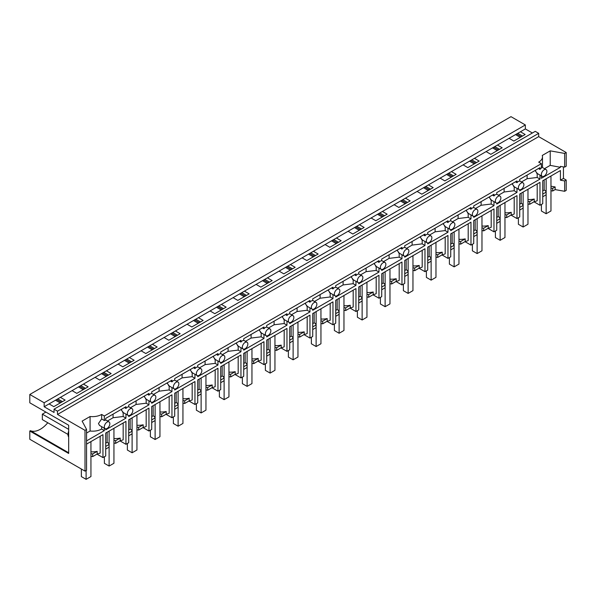 <?xml version="1.0" encoding="UTF-8"?>
<svg xmlns="http://www.w3.org/2000/svg" width="596" height="596" viewBox="0 0 596 596"><rect width="100%" height="100%" fill="white"/><g stroke="black" fill="none" stroke-linecap="round" stroke-linejoin="round"><path stroke-width="0.89" d="M566.2 180.037L564.643 180.931L564.643 191.294L566.2 190.392L566.2 180.037L563.443 178.442L563.443 166.91M105.134 428.666A3.904 2.257 120 0 0 107.086 428.472A3.904 2.257 120 0 0 109.843 423.696A3.904 2.257 120 0 0 109.038 421.908A3.904 2.257 120 0 0 107.086 422.102A3.904 2.257 120 0 0 104.322 426.885A3.904 2.257 120 0 0 105.134 428.666L99.495 425.41L98.467 423.503L101.655 418.966L101.655 414.451A13.015 7.51 180 0 1 90.078 416.515L82.129 421.104L86.562 429.433L86.562 470.229L85.004 471.131L29.8 439.259L29.8 431.027L68.674 453.467L68.674 425.246L29.8 402.799L29.8 394.478L510.995 116.66L525.352 124.951L44.156 402.762L44.156 406.748L54.042 412.462L54.042 409.169L535.238 131.351L538.687 133.34L57.492 411.158L54.042 409.169M532.384 132.997L525.352 128.93L525.352 124.951M566.2 152.516L564.643 153.418L564.643 167.118L566.2 166.224L566.2 152.516L538.687 136.633L538.687 133.34M520.435 131.768L509.103 138.309L513.841 141.051L525.173 134.51L520.435 131.768L525.352 128.93M517.782 133.303L522.521 136.037M516.628 133.966L521.366 136.7M515.525 134.607L520.263 137.341M534.001 201.813L539.976 205.27L542.74 203.676L542.74 180.752L560.419 170.545L560.419 180.186L564.643 180.931M542.74 196.769L546.115 194.817L546.115 192.158L545.474 190.78L544.185 190.035L544.185 179.917M564.643 191.294L555.144 189.602L555.144 186.95L550.972 186.213M550.972 190.75L552.701 191.018L555.144 189.602M101.655 414.451L104.322 415.993L541.362 163.677L538.687 162.134A13.015 7.51 0 0 0 542.487 156.83A13.015 7.51 0 0 0 542.263 155.452L550.212 150.855L550.212 165.368L560.419 167.312L560.419 166.373L564.643 167.118M550.212 150.855L564.643 153.418M550.212 165.368L544.483 168.675M541.362 175.88L541.362 178.316L560.419 167.312M544.185 190.035L542.74 190.869M563.443 178.442L560.419 180.186M552.701 191.018L552.701 188.358L555.144 186.95M550.972 188.09L552.701 188.358M542.74 194.11L546.115 192.158M541.362 163.677L541.362 168.191A3.904 2.257 120 0 0 539.976 169.413L538.456 168.534M537.205 173.332L535.499 171.179L535.677 170.136M544.118 169.786A3.904 2.257 120 0 0 541.362 174.561A3.904 2.257 120 0 0 542.166 176.349A3.904 2.257 120 0 0 544.118 176.155A3.904 2.257 120 0 0 546.882 171.372A3.904 2.257 120 0 0 546.07 169.592A3.904 2.257 120 0 0 544.118 169.786M86.562 440.891L104.322 430.632L104.322 428.204M86.562 444.124L102.944 434.663L102.944 457.586L105.708 455.992L105.708 433.068L125.95 421.387L125.95 444.303L128.706 442.709L128.706 419.793L148.948 408.104L148.948 431.027L151.712 429.433L151.712 406.509L171.953 394.82L171.953 417.744L174.71 416.15L174.71 393.233L194.952 381.544L194.952 404.468L197.716 402.874L197.716 379.95L217.957 368.261L217.957 391.185L220.714 389.59L220.714 366.667L240.955 354.985L240.955 377.909L243.719 376.314L243.719 353.391L263.961 341.702L263.961 364.625L266.717 363.031L266.717 340.107L286.959 328.426L286.959 351.342L289.723 349.755L289.723 326.832L309.957 315.142L309.957 338.066L311.343 337.269L312.721 336.472L312.721 313.548L332.963 301.867L332.963 324.783L335.719 323.196L335.719 300.272L355.961 288.583L355.961 311.507L357.347 310.71L358.725 309.913L358.725 286.989L378.967 275.307L378.967 298.224L381.723 296.629L381.723 273.713L401.965 262.024L401.965 284.948L403.35 284.15L404.729 283.353L404.729 260.43L424.97 248.748L424.97 271.664L427.727 270.07L427.727 247.154L447.968 235.465L447.968 258.388L449.354 257.591L450.732 256.794L450.732 233.87L470.974 222.181L470.974 245.105L473.731 243.511L473.731 220.595L493.972 208.905L493.972 231.829L495.358 231.032L496.736 230.235L496.736 207.311L516.978 195.622L516.978 218.546L519.734 216.951L519.734 194.028L539.976 182.346L539.976 205.27M539.976 175.09L539.976 179.113L519.734 190.802L519.734 189.804M516.978 188.366L516.978 192.396L496.736 204.078L496.736 203.087M493.972 201.649L493.972 205.672L473.731 217.361L473.731 216.363M470.974 214.925L470.974 218.955L450.732 230.637L450.732 229.646M447.968 228.208L447.968 232.231L427.727 243.92L427.727 242.93M424.97 241.484L424.97 245.515L404.729 257.196L404.729 256.205M401.965 254.768L401.965 258.791L381.723 270.48L381.723 269.489M378.967 268.044L378.967 272.074L358.725 283.763L358.725 282.765M355.961 281.327L355.961 285.35L335.719 297.039L335.719 296.048M332.963 294.603L332.963 298.633L312.721 310.322L312.721 309.324M309.957 307.886L309.957 311.917L289.723 323.598L289.723 322.607M286.959 321.162L286.959 325.192L266.717 336.882L266.717 335.883M263.961 334.445L263.961 338.476L243.719 350.157L243.719 349.167M240.955 347.729L240.955 351.752L220.714 363.441L220.714 362.442M217.957 361.005L217.957 365.035L197.716 376.717L197.716 375.726M194.952 374.288L194.952 378.311L174.71 390L174.71 389.002M171.953 387.564L171.953 391.594L151.712 403.276L151.712 402.285M148.948 400.847L148.948 404.87L128.706 416.559L128.706 415.568M125.95 414.123L125.95 418.154L105.708 429.843L105.708 428.844M510.995 215.096L516.978 218.546M487.997 228.372L493.972 231.829M464.992 241.656L470.974 245.105M441.994 254.932L447.968 258.388M418.988 268.215L424.97 271.664M395.99 281.491L401.965 284.948M372.984 294.774L378.967 298.224M349.986 308.05L355.961 311.507M326.981 321.333L332.963 324.783M303.982 334.609L309.957 338.066M280.977 347.893L286.959 351.342M257.979 361.176L263.961 364.625M234.973 374.452L240.955 377.909M211.975 387.735L217.957 391.185M188.969 401.011L194.952 404.468M165.971 414.295L171.953 417.744M142.965 427.57L148.948 431.027M119.967 440.854L125.95 444.303M96.962 454.13L102.944 457.586M538.687 136.633L57.492 414.451L85.004 430.334L86.562 429.433M57.492 414.451L57.492 411.158M509.103 138.309L497.429 145.052L502.167 147.786L490.843 154.327L486.105 151.593L474.431 158.335L479.169 161.069L467.838 167.61L463.099 164.869L451.425 171.611L456.163 174.345L444.839 180.886L440.101 178.152L428.427 184.894L433.165 187.628L421.834 194.169L417.096 191.435L405.422 198.17L410.16 200.904L398.836 207.445L394.098 204.711L382.423 211.453L387.162 214.188L375.83 220.729L371.092 217.994L359.418 224.729L364.156 227.463L352.832 234.005L348.094 231.27L336.42 238.013L341.158 240.747L329.826 247.288L325.088 244.554L313.414 251.288L318.152 254.03L306.828 260.564L302.09 257.83L290.416 264.572L295.154 267.306L283.823 273.847L279.084 271.113L267.41 277.848L272.149 280.589L260.825 287.123L256.086 284.389L244.412 291.131L249.15 293.865L237.819 300.406L233.081 297.672L221.407 304.407L226.145 307.149L214.821 313.69L210.083 310.948L198.408 317.69L203.147 320.425L191.815 326.966L187.077 324.231L175.41 330.974L180.148 333.708L168.817 340.249L164.079 337.507L152.405 344.25L157.143 346.984L145.811 353.525L141.073 350.791L129.406 357.533L134.145 360.267L122.813 366.808L118.075 364.074L106.401 370.809L111.139 373.543L99.815 380.084L95.069 377.35L83.403 384.092L88.141 386.826L76.809 393.367L72.071 390.633L60.397 397.368L65.135 400.102L53.811 406.643L49.073 403.909L44.156 406.748M83.403 384.092L72.071 390.633M106.401 370.809L95.069 377.35M129.406 357.533L118.075 364.074M152.405 344.25L141.073 350.791M175.41 330.974L164.079 337.507M198.408 317.69L187.077 324.231M221.407 304.407L210.083 310.948M244.412 291.131L233.081 297.672M267.41 277.848L256.086 284.389M290.416 264.572L279.084 271.113M313.414 251.288L302.09 257.83M336.42 238.013L325.088 244.554M359.418 224.729L348.094 231.27M382.423 211.453L371.092 217.994M405.422 198.17L394.098 204.711M428.427 184.894L417.096 191.435M451.425 171.611L440.101 178.152M474.431 158.335L463.099 164.869M497.429 145.052L486.105 151.593M60.397 397.368L49.073 403.909M29.8 394.478L44.156 402.762M78.493 386.923L83.231 389.657M101.491 373.647L106.23 376.381M124.497 360.364L129.235 363.098M147.495 347.081L152.233 349.822M170.501 333.805L175.239 336.539M193.499 320.521L198.237 323.263M216.504 307.245L221.243 309.98M239.503 293.962L244.241 296.704M262.508 280.686L267.246 283.42M285.506 267.403L290.245 270.137M308.512 254.127L313.25 256.861M331.51 240.844L336.248 243.578M354.508 227.568L359.246 230.302M377.514 214.284L382.252 217.019M400.512 201.008L405.25 203.743M423.518 187.725L428.256 190.459M446.516 174.442L451.254 177.183M469.521 161.166L474.26 163.9M492.519 147.882L497.258 150.624M55.488 400.207L60.226 402.941M68.674 452.774L30.403 430.677L29.8 431.027M30.403 430.677A21.471 12.397 120 0 0 47.769 422.75M85.004 471.131L85.004 430.334M68.674 436.957A6.832 3.948 -60 0 1 68.674 431.199M56.598 399.566L61.336 402.3M90.942 456.35L92.663 456.611L97.178 454.01A13.015 7.51 180 0 0 100.173 453.064L100.173 436.265M57.745 398.903L62.483 401.637M101.655 426.662L101.655 429.038C98.385 430.826 94.526 431.482 90.078 431.02L90.078 416.515M90.078 431.02L86.562 433.054M101.655 429.038L104.322 430.632M90.942 453.69L92.663 453.958L97.178 451.351A13.015 7.51 180 0 1 90.942 451.805M97.178 451.351L97.178 454.01M101.655 418.966L104.322 420.508L104.322 415.993M92.663 456.611L92.663 453.958M104.322 420.508A3.904 2.257 -60 0 1 105.708 420.135L105.708 418.385L125.95 406.695L125.95 408.454A3.904 2.257 -60 0 1 127.328 407.224A3.904 2.257 -60 0 1 128.706 406.859L128.706 405.101L148.948 393.412L148.948 395.17A3.904 2.257 -60 0 1 150.326 393.949A3.904 2.257 -60 0 1 151.712 393.576L151.712 391.825L171.953 380.136L171.953 381.894A3.904 2.257 -60 0 1 173.332 380.665A3.904 2.257 -60 0 1 174.71 380.3L174.71 378.542L194.952 366.853L194.952 368.611A3.904 2.257 -60 0 1 196.33 367.389A3.904 2.257 -60 0 1 197.716 367.017L197.716 365.266L217.957 353.577L217.957 355.328A3.904 2.257 -60 0 1 219.335 354.106A3.904 2.257 -60 0 1 220.714 353.741L220.714 351.983L240.955 340.294L240.955 342.052A3.904 2.257 -60 0 1 242.334 340.83A3.904 2.257 -60 0 1 243.719 340.458L243.719 338.699L263.961 327.018L263.961 328.769A3.904 2.257 -60 0 1 265.339 327.547A3.904 2.257 -60 0 1 266.717 327.174L266.717 325.423L286.959 313.734L286.959 315.493A3.904 2.257 -60 0 1 288.337 314.271A3.904 2.257 -60 0 1 289.723 313.898L289.723 312.14L309.957 300.459L309.957 302.209A3.904 2.257 -60 0 1 311.343 300.987A3.904 2.257 -60 0 1 312.721 300.615L312.721 298.864L332.963 287.175L332.963 288.933A3.904 2.257 -60 0 1 334.341 287.704A3.904 2.257 -60 0 1 335.719 287.339L335.719 285.581L355.961 273.899L355.961 275.65A3.904 2.257 -60 0 1 357.347 274.428A3.904 2.257 -60 0 1 358.725 274.056L358.725 272.305L378.967 260.616L378.967 262.374A3.904 2.257 -60 0 1 380.345 261.145A3.904 2.257 -60 0 1 381.723 260.78L381.723 259.022L401.965 247.34L401.965 249.091A3.904 2.257 -60 0 1 403.35 247.869A3.904 2.257 -60 0 1 404.729 247.496L404.729 245.746L424.97 234.057L424.97 235.815A3.904 2.257 -60 0 1 426.349 234.586A3.904 2.257 -60 0 1 427.727 234.221L427.727 232.462L447.968 220.773L447.968 222.531A3.904 2.257 -60 0 1 449.354 221.31A3.904 2.257 -60 0 1 450.732 220.937L450.732 219.186L470.974 207.497L470.974 209.256A3.904 2.257 -60 0 1 472.352 208.026A3.904 2.257 -60 0 1 473.731 207.661L473.731 205.903L493.972 194.214L493.972 195.972A3.904 2.257 -60 0 1 495.358 194.75A3.904 2.257 -60 0 1 496.736 194.378L496.736 192.627L516.978 180.938L516.978 182.689A3.904 2.257 -60 0 1 518.356 181.467A3.904 2.257 -60 0 1 519.734 181.102L519.734 179.344L539.976 167.655L539.976 169.413M527.974 204.026L529.695 204.294L534.217 201.686A13.015 7.51 180 0 0 537.205 200.74L537.205 183.948M493.63 147.249L498.368 149.983M494.777 146.579L499.515 149.32M518.356 187.844A3.904 2.257 120 0 0 519.168 189.632A3.904 2.257 120 0 0 521.12 189.439A3.904 2.257 120 0 0 523.877 184.656A3.904 2.257 120 0 0 523.072 182.868A3.904 2.257 120 0 0 521.12 183.061A3.904 2.257 120 0 0 518.356 187.844M512.679 183.419L512.5 184.462L514.199 186.608M539.976 179.113L537.205 177.459L527.117 178.703L521.485 181.951M537.205 173.481L537.205 177.459M527.117 175.082L527.117 178.703M515.458 181.817L516.978 182.689M519.734 210.045L523.117 208.093L523.117 205.441L522.476 204.055L521.187 203.318L521.187 193.193M529.695 204.294L529.695 201.642L534.217 199.034A13.015 7.51 180 0 1 527.974 199.489M534.217 199.034L534.217 201.686M521.187 203.318L519.734 204.152M519.734 207.393L523.117 205.441M527.974 201.374L529.695 201.642M504.968 217.309L506.697 217.577L511.212 214.97A13.015 7.51 180 0 0 514.199 214.024L514.199 197.224M470.624 160.525L475.362 163.259M471.779 159.862L476.517 162.596M495.358 201.12A3.904 2.257 120 0 0 496.163 202.908A3.904 2.257 120 0 0 498.114 202.715A3.904 2.257 120 0 0 500.878 197.939A3.904 2.257 120 0 0 500.066 196.151A3.904 2.257 120 0 0 498.114 196.345A3.904 2.257 120 0 0 495.358 201.12M489.674 196.702L489.495 197.738L491.201 199.891M516.978 192.396L514.199 190.735L504.112 191.986L498.48 195.235M514.199 186.764L514.199 190.735M504.112 188.366L504.112 191.986M492.452 195.093L493.972 195.972M496.736 223.329L500.111 221.377L500.111 218.717L499.47 217.339L498.182 216.594L498.182 206.477M506.697 217.577L506.697 214.918L511.212 212.31A13.015 7.51 180 0 1 504.968 212.772M511.212 212.31L511.212 214.97M498.182 216.594L496.736 217.428M496.736 220.669L500.111 218.717M504.968 214.649L506.697 214.918M481.97 230.585L483.699 230.853L488.213 228.246A13.015 7.51 180 0 0 491.201 227.3L491.201 210.507M447.626 173.809L452.364 176.543M448.773 173.145L453.511 175.88M472.352 214.404A3.904 2.257 120 0 0 473.164 216.192A3.904 2.257 120 0 0 475.116 215.998A3.904 2.257 120 0 0 477.873 211.215A3.904 2.257 120 0 0 477.068 209.427A3.904 2.257 120 0 0 475.116 209.621A3.904 2.257 120 0 0 472.352 214.404M466.675 209.978L466.497 211.021L468.195 213.167M493.972 205.672L491.201 204.018L481.114 205.262L475.481 208.511M491.201 200.047L491.201 204.018M481.114 201.642L481.114 205.262M469.454 208.376L470.974 209.256M473.731 236.605L477.113 234.653L477.113 232L476.472 230.615L475.183 229.877L475.183 219.753M483.699 230.853L483.699 228.201L488.213 225.593A13.015 7.51 180 0 1 481.97 226.048M488.213 225.593L488.213 228.246M475.183 229.877L473.731 230.712M473.731 233.952L477.113 232M481.97 227.933L483.699 228.201M458.965 243.868L460.693 244.136L465.208 241.529A13.015 7.51 180 0 0 468.195 240.583L468.195 223.791M424.62 187.084L429.366 189.819M425.775 186.421L430.513 189.155M449.354 227.679A3.904 2.257 120 0 0 450.159 229.467A3.904 2.257 120 0 0 452.111 229.274A3.904 2.257 120 0 0 454.875 224.498A3.904 2.257 120 0 0 454.063 222.71A3.904 2.257 120 0 0 452.111 222.904A3.904 2.257 120 0 0 449.354 227.679M443.67 223.262L443.491 224.297L445.197 226.45M470.974 218.955L468.195 217.294L458.108 218.546L452.483 221.794M468.195 213.323L468.195 217.294M458.108 214.925L458.108 218.546M446.449 221.652L447.968 222.531M450.732 249.888L454.107 247.936L454.107 245.284L453.467 243.898L452.178 243.153L452.178 233.036M460.693 244.136L460.693 241.477L465.208 238.869A13.015 7.51 180 0 1 458.965 239.331M465.208 238.869L465.208 241.529M452.178 243.153L450.732 243.988M450.732 247.228L454.107 245.284M458.965 241.209L460.693 241.477M435.967 257.152L437.695 257.412L442.21 254.805A13.015 7.51 180 0 0 445.197 253.859L445.197 237.066M401.622 200.368L406.36 203.102M402.769 199.705L407.508 202.439M426.349 240.963A3.904 2.257 120 0 0 427.161 242.751A3.904 2.257 120 0 0 429.113 242.557A3.904 2.257 120 0 0 431.869 237.774A3.904 2.257 120 0 0 431.064 235.986A3.904 2.257 120 0 0 429.113 236.18A3.904 2.257 120 0 0 426.349 240.963M420.672 236.537L420.493 237.58L422.192 239.734M447.968 232.231L445.197 230.577L435.11 231.822L429.478 235.077M445.197 226.607L445.197 230.577M435.11 228.201L435.11 231.822M423.451 234.936L424.97 235.815M427.727 263.164L431.109 261.219L431.109 258.56L430.468 257.174L429.18 256.436L429.18 246.312M437.695 257.412L437.695 254.76L442.21 252.153A13.015 7.51 180 0 1 435.967 252.607M442.21 252.153L442.21 254.805M429.18 256.436L427.727 257.271M427.727 260.512L431.109 258.56M435.967 254.492L437.695 254.76M412.961 270.428L414.689 270.696L419.204 268.088A13.015 7.51 180 0 0 422.192 267.142L422.192 250.35M378.624 213.644L383.362 216.385M379.771 212.981L384.509 215.715M403.35 254.239A3.904 2.257 120 0 0 404.155 256.027A3.904 2.257 120 0 0 406.107 255.833A3.904 2.257 120 0 0 408.871 251.058A3.904 2.257 120 0 0 408.059 249.27A3.904 2.257 120 0 0 406.107 249.463A3.904 2.257 120 0 0 403.35 254.239M397.666 249.821L397.487 250.864L399.193 253.009M424.97 245.515L422.192 243.853L412.104 245.105L406.479 248.353M422.192 239.883L422.192 243.853M412.104 241.484L412.104 245.105M400.445 248.212L401.965 249.091M404.729 276.447L408.104 274.495L408.104 271.843L407.463 270.457L406.174 269.712L406.174 259.595M414.689 270.696L414.689 268.036L419.204 265.436A13.015 7.51 180 0 1 412.961 265.89M419.204 265.436L419.204 268.088M406.174 269.712L404.729 270.554M404.729 273.788L408.104 271.843M412.961 267.775L414.689 268.036M389.963 283.711L391.691 283.972L396.206 281.372A13.015 7.51 180 0 0 399.193 280.425L399.193 263.626M355.618 226.927L360.356 229.661M356.766 226.264L361.504 228.998M380.345 267.522A3.904 2.257 120 0 0 381.157 269.31A3.904 2.257 120 0 0 383.109 269.116A3.904 2.257 120 0 0 385.865 264.333A3.904 2.257 120 0 0 385.061 262.545A3.904 2.257 120 0 0 383.109 262.739A3.904 2.257 120 0 0 380.345 267.522M374.668 263.097L374.489 264.14L376.188 266.293M401.965 258.791L399.193 257.137L389.106 258.381L383.474 261.637M399.193 253.166L399.193 257.137M389.106 254.76L389.106 258.381M377.447 261.495L378.967 262.374M381.723 289.723L385.105 287.779L385.105 285.119L384.465 283.741L383.176 282.996L383.176 272.871M391.691 283.972L391.691 281.319L396.206 278.712A13.015 7.51 180 0 1 389.963 279.166M396.206 278.712L396.206 281.372M383.176 282.996L381.723 283.83M381.723 287.071L385.105 285.119M389.963 281.051L391.691 281.319M366.957 296.987L368.686 297.255L373.2 294.647A13.015 7.51 180 0 0 376.188 293.701L376.188 276.909M332.62 240.203L337.358 242.945M333.767 239.54L338.506 242.274M357.347 280.805A3.904 2.257 120 0 0 358.151 282.586A3.904 2.257 120 0 0 360.103 282.392A3.904 2.257 120 0 0 362.867 277.617A3.904 2.257 120 0 0 362.055 275.829A3.904 2.257 120 0 0 360.103 276.022A3.904 2.257 120 0 0 357.347 280.805M351.662 276.38L351.484 277.423L353.19 279.569M378.967 272.074L376.188 270.413L366.1 271.664L360.476 274.912M376.188 266.442L376.188 270.413M366.1 268.044L366.1 271.664M354.441 274.771L355.961 275.65M358.725 303.006L362.1 301.055L362.1 298.402L361.459 297.017L360.17 296.272L360.17 286.155M368.686 297.255L368.686 294.595L373.2 291.995A13.015 7.51 180 0 1 366.957 292.45M373.2 291.995L373.2 294.647M360.17 296.272L358.725 297.113M358.725 300.354L362.1 298.402M366.957 294.335L368.686 294.595M343.959 310.27L345.687 310.538L350.202 307.931A13.015 7.51 180 0 0 353.19 306.985L353.19 290.185M309.615 253.486L314.353 256.22M310.762 252.823L315.507 255.557M334.341 294.081A3.904 2.257 120 0 0 335.153 295.869A3.904 2.257 120 0 0 337.105 295.676A3.904 2.257 120 0 0 339.862 290.893A3.904 2.257 120 0 0 339.057 289.105A3.904 2.257 120 0 0 337.105 289.298A3.904 2.257 120 0 0 334.341 294.081M328.664 289.656L328.485 290.699L330.184 292.852M355.961 285.35L353.19 283.696L343.102 284.94L337.47 288.196M353.19 279.725L353.19 283.696M343.102 281.327L343.102 284.94M331.443 288.054L332.963 288.933M335.719 316.29L339.102 314.338L339.102 311.678L338.461 310.3L337.172 309.555L337.172 299.43M345.687 310.538L345.687 307.879L350.202 305.271A13.015 7.51 180 0 1 343.959 305.726M350.202 305.271L350.202 307.931M337.172 309.555L335.719 310.389M335.719 313.63L339.102 311.678M343.959 307.611L345.687 307.879M320.953 323.546L322.682 323.814L327.197 321.207A13.015 7.51 180 0 0 330.184 320.261L330.184 303.468M286.616 266.762L291.355 269.504M287.764 266.099L292.502 268.841M311.343 307.365A3.904 2.257 120 0 0 312.148 309.153A3.904 2.257 120 0 0 314.099 308.959A3.904 2.257 120 0 0 316.863 304.176A3.904 2.257 120 0 0 316.051 302.388A3.904 2.257 120 0 0 314.099 302.582A3.904 2.257 120 0 0 311.343 307.365M305.659 302.939L305.48 303.982L307.186 306.128M332.963 298.633L330.184 296.972L320.097 298.224L314.472 301.472M330.184 293.001L330.184 296.972M320.097 294.603L320.097 298.224M308.437 301.338L309.957 302.209M312.721 329.566L316.103 327.614L316.103 324.962L315.455 323.576L314.166 322.831L314.166 312.714M322.682 323.814L322.682 321.162L327.197 318.555A13.015 7.51 180 0 1 320.953 319.009M327.197 318.555L327.197 321.207M314.166 322.831L312.721 323.673M312.721 326.913L316.103 324.962M320.953 320.894L322.682 321.162M297.955 336.829L299.684 337.098L304.198 334.49A13.015 7.51 180 0 0 307.186 333.544L307.186 316.744M263.611 280.046L268.349 282.78M264.766 279.382L269.504 282.117M288.337 320.641A3.904 2.257 120 0 0 289.149 322.429A3.904 2.257 120 0 0 291.101 322.235A3.904 2.257 120 0 0 293.858 317.452A3.904 2.257 120 0 0 293.053 315.671A3.904 2.257 120 0 0 291.101 315.858A3.904 2.257 120 0 0 288.337 320.641M282.66 316.215L282.482 317.258L284.188 319.411M309.957 311.917L307.186 310.255L297.099 311.507L291.466 314.755M307.186 306.284L307.186 310.255M297.099 307.886L297.099 311.507M285.439 314.613L286.959 315.493M289.723 342.849L293.098 340.897L293.098 338.237L292.457 336.859L291.168 336.114L291.168 325.997M299.684 337.098L299.684 334.438L304.198 331.83A13.015 7.51 180 0 1 297.955 332.285M304.198 331.83L304.198 334.49M291.168 336.114L289.723 336.949M289.723 340.189L293.098 338.237M297.955 334.17L299.684 334.438M274.95 350.105L276.678 350.373L281.193 347.766A13.015 7.51 180 0 0 284.188 346.82L284.188 330.028M240.613 293.329L245.351 296.063M241.76 292.658L246.498 295.4M265.339 333.924A3.904 2.257 120 0 0 266.144 335.712A3.904 2.257 120 0 0 268.096 335.518A3.904 2.257 120 0 0 270.86 330.735A3.904 2.257 120 0 0 270.048 328.947A3.904 2.257 120 0 0 268.096 329.141A3.904 2.257 120 0 0 265.339 333.924M259.655 329.499L259.476 330.542L261.182 332.687M286.959 325.192L284.188 323.539L274.093 324.783L268.468 328.031M284.188 319.56L284.188 323.539M274.093 321.162L274.093 324.783M262.441 327.897L263.961 328.769M266.717 356.125L270.1 354.173L270.1 351.521L269.452 350.135L268.17 349.39L268.17 339.273M276.678 350.373L276.678 347.721L281.193 345.114A13.015 7.51 180 0 1 274.95 345.568M281.193 345.114L281.193 347.766M268.17 349.39L266.717 350.232M266.717 353.473L270.1 351.521M274.95 347.453L276.678 347.721M251.952 363.389L253.68 363.657L258.195 361.049A13.015 7.51 180 0 0 261.182 360.103L261.182 343.303M217.607 306.605L222.345 309.339M218.762 305.942L223.5 308.676M242.334 347.2A3.904 2.257 120 0 0 243.146 348.988A3.904 2.257 120 0 0 245.098 348.794A3.904 2.257 120 0 0 247.854 344.011A3.904 2.257 120 0 0 247.049 342.231A3.904 2.257 120 0 0 245.098 342.424A3.904 2.257 120 0 0 242.334 347.2M236.657 342.782L236.478 343.817L238.184 345.971M263.961 338.476L261.182 336.815L251.095 338.066L245.463 341.314M261.182 332.844L261.182 336.815M251.095 334.445L251.095 338.066M239.436 341.173L240.955 342.052M243.719 369.408L247.094 367.456L247.094 364.797L246.453 363.418L245.165 362.673L245.165 352.556M253.68 363.657L253.68 360.997L258.195 358.39A13.015 7.51 180 0 1 251.952 358.852M258.195 358.39L258.195 361.049M245.165 362.673L243.719 363.508M243.719 366.749L247.094 364.797M251.952 360.729L253.68 360.997M228.946 376.665L230.674 376.933L235.189 374.325A13.015 7.51 180 0 0 238.184 373.379L238.184 356.587M194.609 319.888L199.347 322.622M195.756 319.218L200.494 321.959M219.335 360.483A3.904 2.257 120 0 0 220.14 362.271A3.904 2.257 120 0 0 222.092 362.077A3.904 2.257 120 0 0 224.856 357.295A3.904 2.257 120 0 0 224.044 355.507A3.904 2.257 120 0 0 222.092 355.7A3.904 2.257 120 0 0 219.335 360.483M213.659 356.058L213.48 357.101L215.178 359.246M240.955 351.752L238.184 350.098L228.089 351.342L222.464 354.59M238.184 346.12L238.184 350.098M228.089 347.721L228.089 351.342M216.437 354.456L217.957 355.328M220.714 382.684L224.096 380.732L224.096 378.08L223.448 376.694L222.166 375.957L222.166 365.832M230.674 376.933L230.674 374.281L235.189 371.673A13.015 7.51 180 0 1 228.946 372.127M235.189 371.673L235.189 374.325M222.166 375.957L220.714 376.791M220.714 380.032L224.096 378.08M228.946 374.012L230.674 374.281M205.948 389.948L207.676 390.216L212.191 387.609A13.015 7.51 180 0 0 215.178 386.662L215.178 369.863M171.603 333.164L176.341 335.898M172.758 332.501L177.496 335.235M196.33 373.759A3.904 2.257 120 0 0 197.142 375.547A3.904 2.257 120 0 0 199.094 375.353A3.904 2.257 120 0 0 201.85 370.578A3.904 2.257 120 0 0 201.046 368.79A3.904 2.257 120 0 0 199.094 368.984A3.904 2.257 120 0 0 196.33 373.759M190.653 369.341L190.474 370.377L192.18 372.53M217.957 365.035L215.178 363.374L205.091 364.625L199.459 367.874M215.178 359.403L215.178 363.374M205.091 361.005L205.091 364.625M193.432 367.732L194.952 368.611M197.716 395.967L201.09 394.016L201.09 391.356L200.45 389.978L199.161 389.233L199.161 379.116M207.676 390.216L207.676 387.556L212.191 384.949A13.015 7.51 180 0 1 205.948 385.411M212.191 384.949L212.191 387.609M199.161 389.233L197.716 390.067M197.716 393.308L201.09 391.356M205.948 387.288L207.676 387.556M182.942 403.224L184.671 403.492L189.185 400.885A13.015 7.51 180 0 0 192.18 399.938L192.18 383.146M148.605 346.447L153.343 349.181M149.752 345.784L154.491 348.518M173.332 387.042A3.904 2.257 120 0 0 174.136 388.83A3.904 2.257 120 0 0 176.088 388.637A3.904 2.257 120 0 0 178.852 383.854A3.904 2.257 120 0 0 178.04 382.066A3.904 2.257 120 0 0 176.088 382.26A3.904 2.257 120 0 0 173.332 387.042M167.655 382.617L167.476 383.66L169.175 385.806M194.952 378.311L192.18 376.657L182.085 377.901L176.461 381.149M192.18 372.686L192.18 376.657M182.085 374.281L182.085 377.901M170.434 381.015L171.953 381.894M174.71 409.243L178.092 407.299L178.092 404.639L177.452 403.254L176.163 402.516L176.163 392.392M184.671 403.492L184.671 400.84L189.185 398.232A13.015 7.51 180 0 1 182.942 398.687M189.185 398.232L189.185 400.885M176.163 402.516L174.71 403.35M174.71 406.591L178.092 404.639M182.942 400.572L184.671 400.84M159.944 416.507L161.672 416.775L166.187 414.168A13.015 7.51 180 0 0 169.175 413.222L169.175 396.429M125.6 359.723L130.338 362.457M126.754 359.06L131.493 361.794M150.326 400.318A3.904 2.257 120 0 0 151.138 402.106A3.904 2.257 120 0 0 153.09 401.913A3.904 2.257 120 0 0 155.847 397.137A3.904 2.257 120 0 0 155.042 395.349A3.904 2.257 120 0 0 153.09 395.543A3.904 2.257 120 0 0 150.326 400.318M144.649 395.9L144.47 396.936L146.176 399.089M171.953 391.594L169.175 389.933L159.087 391.185L153.455 394.433M169.175 385.962L169.175 389.933M159.087 387.564L159.087 391.185M147.428 394.291L148.948 395.17M151.712 422.527L155.087 420.575L155.087 417.923L154.446 416.537L153.157 415.792L153.157 405.675M161.672 416.775L161.672 414.116L166.187 411.508A13.015 7.51 180 0 1 159.944 411.97M166.187 411.508L166.187 414.168M153.157 415.792L151.712 416.626M151.712 419.867L155.087 417.923M159.944 413.848L161.672 414.116M136.938 429.791L138.667 430.051L143.182 427.451A13.015 7.51 180 0 0 146.176 426.505L146.176 409.705M102.601 373.007L107.34 375.741M103.749 372.344L108.487 375.078M127.328 413.602A3.904 2.257 120 0 0 128.133 415.39A3.904 2.257 120 0 0 130.084 415.196A3.904 2.257 120 0 0 132.848 410.413A3.904 2.257 120 0 0 132.036 408.625A3.904 2.257 120 0 0 130.084 408.819A3.904 2.257 120 0 0 127.328 413.602M121.651 409.176L121.472 410.219L123.171 412.372M148.948 404.87L146.176 403.216L136.082 404.46L130.457 407.716M146.176 399.245L146.176 403.216M136.082 400.84L136.082 404.46M124.43 407.575L125.95 408.454M128.706 435.803L132.089 433.858L132.089 431.199L131.448 429.82L130.159 429.075L130.159 418.951M138.667 430.051L138.667 427.399L143.182 424.792A13.015 7.51 180 0 1 136.938 425.246M143.182 424.792L143.182 427.451M130.159 429.075L128.706 429.91M128.706 433.15L132.089 431.199M136.938 427.131L138.667 427.399M113.94 443.066L115.669 443.335L120.183 440.727A13.015 7.51 180 0 0 123.171 439.781L123.171 422.989M79.596 386.282L84.334 389.024M80.751 385.619L85.489 388.354M125.95 418.154L123.171 416.492L113.084 417.744L107.451 420.992M123.171 412.521L123.171 416.492M113.084 414.123L113.084 417.744M105.708 449.086L109.083 447.134L109.083 444.482L108.442 443.096L107.153 442.351L107.153 432.234M115.669 443.335L115.669 440.675L120.183 438.075A13.015 7.51 180 0 1 113.94 438.529M120.183 438.075L120.183 440.727M107.153 442.351L105.708 443.193M105.708 446.426L109.083 444.482M113.94 440.414L115.669 440.675M550.972 175.999L550.972 210.954L546.145 213.74L541.406 211.006L541.406 204.443M546.145 178.785L546.145 213.74M527.974 189.275L527.974 224.23L523.139 227.016L518.401 224.282L518.401 217.726M523.139 192.068L523.139 227.016M504.968 202.558L504.968 237.513L500.141 240.3L495.403 237.566L495.403 231.002M500.141 205.344L500.141 240.3M481.97 215.834L481.97 250.789L477.135 253.576L472.397 250.841L472.397 244.285M477.135 218.628L477.135 253.576M458.965 229.117L458.965 264.073L454.137 266.859L449.399 264.125L449.399 257.561M454.137 231.904L454.137 266.859M435.967 242.393L435.967 277.349L431.132 280.142L426.393 277.401L426.393 270.845M431.132 245.187L431.132 280.142M412.961 255.677L412.961 290.632L408.133 293.418L403.395 290.684L403.395 284.121M408.133 258.463L408.133 293.418M389.963 268.96L389.963 303.908L385.128 306.702L380.39 303.96L380.39 297.404M385.128 271.746L385.128 306.702M366.957 282.236L366.957 317.191L362.13 319.978L357.391 317.243L357.391 310.68M362.13 285.022L362.13 319.978M343.959 295.519L343.959 330.467L339.124 333.261L334.386 330.519L334.386 323.963M339.124 298.305L339.124 333.261M320.953 308.795L320.953 343.75L316.126 346.537L311.388 343.803L311.388 337.239M316.126 311.589L316.126 346.537M297.955 322.078L297.955 357.026L293.12 359.82L288.382 357.086L288.382 350.522M293.12 324.865L293.12 359.82M274.95 335.354L274.95 370.31L270.122 373.096L265.384 370.362L265.384 363.806M270.122 338.148L270.122 373.096M251.952 348.638L251.952 383.593L247.117 386.379L242.378 383.645L242.378 377.082M247.117 351.424L247.117 386.379M228.946 361.914L228.946 396.869L224.118 399.655L219.38 396.921L219.38 390.365M224.118 364.707L224.118 399.655M205.948 375.197L205.948 410.152L201.12 412.939L196.382 410.204L196.382 403.641M201.12 377.983L201.12 412.939M182.942 388.473L182.942 423.428L178.115 426.214L173.376 423.48L173.376 416.924M178.115 391.267L178.115 426.214M159.944 401.756L159.944 436.712L155.116 439.498L150.378 436.764L150.378 430.2M155.116 404.542L155.116 439.498M136.938 415.04L136.938 449.987L132.111 452.781L127.373 450.04L127.373 443.484M132.111 417.826L132.111 452.781M113.94 428.315L113.94 463.271L109.113 466.057L104.374 463.323L104.374 456.76M109.113 431.102L109.113 466.057M90.942 441.599L90.942 476.547L86.107 479.34L81.369 476.599L81.369 469.03M67.981 434.424L42.338 419.614L42.338 414.145L45.892 412.089M42.338 414.145L68.674 429.351M86.107 470.49L86.107 479.34M542.487 167.521L542.487 156.83M541.362 166.865L546.07 169.592M536.527 173.093L542.166 176.349M513.521 186.369L519.168 189.632M519.734 180.946L523.072 182.868M490.523 199.653L496.163 202.908M496.736 194.221L500.066 196.151M467.517 212.928L473.164 216.192M473.731 207.505L477.068 209.427M444.519 226.212L450.159 229.467M450.732 220.788L454.063 222.71M421.514 239.495L427.161 242.751M427.727 234.064L431.064 235.986M398.515 252.771L404.155 256.027M404.729 247.347L408.059 249.27M375.51 266.054L381.157 269.31M381.723 260.623L385.061 262.545M352.512 279.33L358.151 282.586M358.725 273.907L362.055 275.829M329.506 292.614L335.153 295.869M335.719 287.183L339.057 289.105M306.508 305.89L312.148 309.153M312.721 300.466L316.051 302.388M283.502 319.173L289.149 322.429M289.723 313.742L293.053 315.671M260.504 332.449L266.144 335.712M266.717 327.025L270.048 328.947M237.499 345.732L243.146 348.988M243.719 340.301L247.049 342.231M214.5 359.008L220.14 362.271M220.714 353.584L224.044 355.507M191.502 372.291L197.142 375.547M197.716 366.86L201.046 368.79M168.497 385.567L174.136 388.83M174.71 380.144L178.04 382.066M145.499 398.851L151.138 402.106M151.712 393.427L155.042 395.349M122.493 412.134L128.133 415.39M128.706 406.703L132.036 408.625M105.708 419.986L109.038 421.908"/></g></svg>
